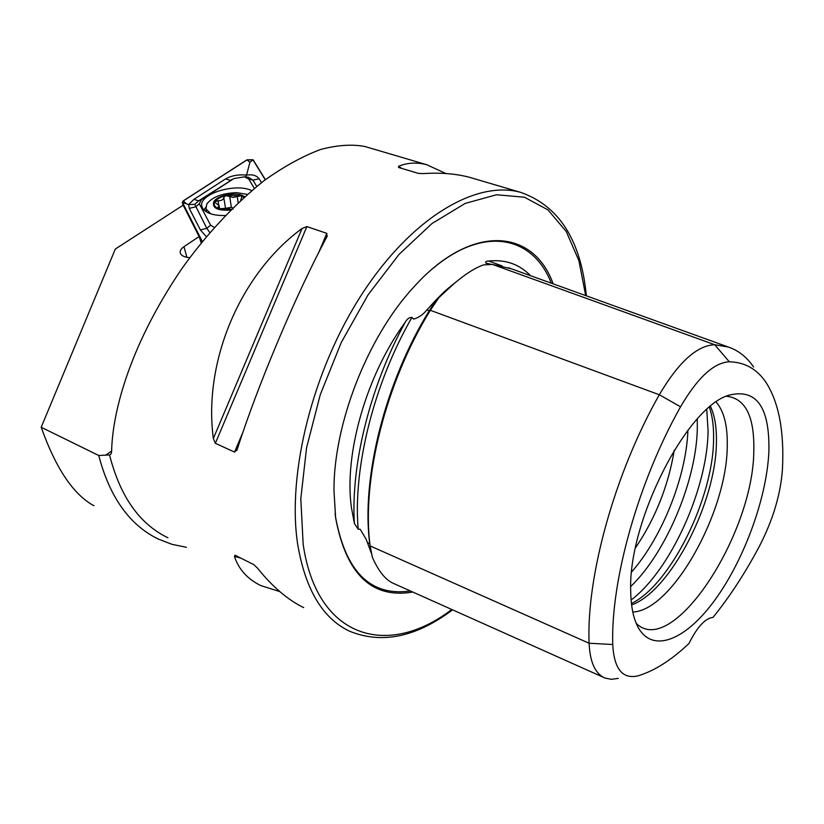 <?xml version="1.0" encoding="UTF-8"?>
<svg xmlns="http://www.w3.org/2000/svg" width="824" height="824" viewBox="0 0 824 824"><rect width="100%" height="100%" fill="white"/><g stroke="black" fill="none" stroke-linecap="round" stroke-linejoin="round"><path stroke-width="1.24" d="M429.901 310.998L426.822 309.937L438.862 297.732C456.733 279.944 471.658 268.984 483.626 264.864L492.495 264.442L511.23 268.748M426.822 309.937C423.196 314.552 418.788 317.611 413.607 319.125L411.959 317.384C409.178 317.436 406.963 319.043 405.284 322.205C370.254 385.704 350.746 464.386 354.361 523.384L351.405 507.46C343.835 454.055 366.628 374.518 405.284 322.205M680.542 406.798C638.342 481.638 610.718 580.415 612.737 644.502C614.065 668.903 622.46 679.357 637.91 675.876L638.538 675.701C654.915 670.582 671.715 659.849 688.967 643.493C697.217 626.909 705.22 618.227 712.956 617.444C729.673 596.813 745.174 573.051 759.44 546.168C773.067 519.717 780.74 493.988 782.46 468.98C784.324 431.354 778.845 402.503 766.021 382.418C757.019 369.039 744.783 362.169 729.291 361.777C713.8 362.673 697.547 377.68 680.542 406.798L659.313 394.758L430.334 310.298C385.673 382.398 361.334 480.268 370.12 545.91L372.376 557.333C378.659 571.526 385.817 580.271 393.862 583.567M354.361 523.384L358.203 529.214L360.232 529.276L366.206 539.349L371.367 553.275M553.172 283.868C533.221 228.207 470.72 222.902 412.968 287.937C367.422 337.407 333.566 424.226 333.967 490.558L335.626 517.874C346.132 574.266 371.851 598.986 412.783 592.044M635.448 547.909C655.482 518.183 668.408 485.635 674.238 450.275M631.442 603.539C670.664 584.546 713.285 498.077 713.584 439.254C713.841 426.708 712.441 416.038 709.402 407.241M631.606 604.929C670.582 591.179 716.169 502.238 716.416 442.251C716.726 427.543 714.748 415.574 710.473 406.356M632.781 612.016C672.085 610.79 726.964 512.095 727.242 446.248C727.716 425.957 724.028 411.217 716.169 402.04M636.602 623.665C672.611 658.572 753.27 534.467 753.795 451.202C754.64 416.573 745.493 398.25 726.356 396.231M630.721 591.488C630.988 606.845 633.491 618.855 638.229 627.538C653.041 654.122 686.598 639.527 715.562 599.12C744.608 558.744 766.825 497.5 768.874 451.645C769.853 407.035 756.494 388.228 728.807 395.232C686.433 407.077 627.641 522.838 630.721 591.488M445.918 173.534L426.698 164.707C416.779 162.132 407.406 162.658 398.579 166.283L398.548 167.457L418.304 173.37L423.124 173.607C440.49 172.453 456.033 173.71 469.752 177.376L473.615 178.52M237.219 449.399C257.624 385.447 296.465 293.406 326.829 236.921L326.809 233.347L306.878 226.59L302.058 228.485C240.371 273.609 203.085 361.406 213.344 438.523L215.363 443.302L234.552 452.077L237.219 449.399M189.767 257.665C184.72 257.273 181.599 255.852 180.415 253.38C179.632 251.114 180.817 248.879 183.968 246.685L199.13 236.529L183.155 205.186L115.329 249.023L41.2 427.265L98.725 455.487L109.551 454.951L111.034 454.003L111.621 451.82C112.115 416.81 126.742 350.107 181.321 269.427C205.773 234.995 233.285 205.454 263.865 180.796C283.786 166.582 302.717 156.138 320.67 149.453C337.562 145.045 352.322 144.076 364.96 146.528L367.741 147.352M303.696 607.618C287.71 599.81 272.281 586.616 257.407 568.035L253.854 564.677L235.067 555.191L234.438 556.396C238.764 569.456 247.602 579.21 260.961 585.637L279.779 591.581M98.725 455.487C109.705 497.233 129.574 525.094 158.321 539.071L172.02 544.334L186.389 547.28M41.2 427.265C55.867 468.475 73.439 494.637 93.915 505.74M199.13 236.529L201.19 242.895M502.269 265.987L488.622 261.033C486.078 261.053 485.161 261.744 485.882 263.113L488.56 263.989M488.622 261.033C505.462 259.303 519.429 264.195 530.532 275.7M753.61 367.02C746.925 357.153 738.5 350.488 728.344 347.038L714.727 344.731C697.083 345.411 678.615 362.086 659.313 394.758C614.9 472.822 586.266 576.316 589.098 643.245C589.984 662.383 595.319 673.991 605.094 678.08L611.356 679.306L618.309 678.399M430.334 310.298L438.862 297.732M225.591 208.359L231.369 207.267L232.77 207.926M243.873 197.451L240.958 195.793L232.986 197.42L225.704 195.597C220.502 196.946 216.949 198.955 215.043 201.592L214.724 202.138C213.509 204.774 214.642 206.875 218.102 208.462L225.395 209.811L233.11 209.038M218.875 208.75L226.734 208.348L230.009 208.915M247.324 194.371L236.9 192.682C222.511 193.073 212.489 196.823 206.834 203.93L205.938 208.74L210.707 213.818M244.573 196.812C238.424 191.384 217.32 194.804 213.777 201.828C212.036 208.122 217.66 210.862 230.638 210.048M240.68 200.376L241.834 196.637L240.958 195.793L226.466 195.422M214.724 202.138L219.081 205.67L217.629 207.947L218.102 208.462M225.704 195.597L223.778 197.513C223.5 199.635 221.584 200.716 218.051 200.757L215.043 201.592M251.691 190.602C235.345 182.434 197.647 194.392 201.942 206.618L202.498 208.07C205.784 213.179 213.365 215.672 225.251 215.538M205.784 207.236L203.919 209.976M254.338 188.387L248.704 178.983L244.295 176.851L233.882 178.571L201.406 199.614L199.295 203.786L210.614 225.21L214.281 227.414M265.38 179.653L253.092 159.753L247.004 159.805L183.144 200.932L182.279 202.58L202.199 241.648M182.279 202.58L183.134 205.197M265.246 179.756L252.937 159.825L247.087 159.877L183.288 200.963L182.465 202.55L202.333 241.483M206.309 236.673L200.356 229.896L189.263 208.348L188.603 204.568L182.465 202.55M233.882 178.571L198.666 200.819L194.794 204.352L188.603 204.568L193.867 199.398L225.488 178.942C231.348 175.625 238.373 174.338 246.541 175.079L249.919 162.338L252.937 159.825M245.531 176.985L246.541 175.079C252.402 174.235 256.594 175.45 259.107 178.736L261.486 182.629M194.794 204.352L206.814 228.361L209.79 232.564M256.738 186.42L252.968 180.168L248.271 177.253L244.295 176.851M454.992 282.807L434.66 301.399L429.191 307.424M369.873 543.778L367.442 542.686M370.553 549L369.739 543.706C361.046 478.754 385.076 382.068 429.222 310.813L437.008 299.267M335.1 513.496L335.512 516.854C345.668 571.98 370.635 596.689 410.414 590.973M586.369 295.837C580.982 240.237 559.022 205.732 520.48 192.311C476.385 179.982 412.052 217.258 362.436 293.396C312.801 369.368 286.628 474.099 297.783 544.921C305.488 589.665 322.699 618.402 349.397 631.122C381.563 644.347 415.966 637.251 452.582 609.842M585.679 295.589L578.901 260.662L566.284 231.565L548.001 209.914L524.476 197.224L496.491 194.763L465.2 203.415L432.116 223.438L399.084 254.338L368.122 294.765L341.26 342.496L320.289 394.614L306.559 447.803L300.812 498.685L303.16 544.231C316.9 639.352 388.248 658.242 451.779 609.482M631.658 571.908C662.136 537.341 686.371 476.303 687.916 430.283M630.741 586.503C666.657 552.049 697.042 478.96 697.331 426.842L697.238 419.086M631.102 600.016C670.582 570.383 707.651 488.148 708.063 430.756L706.755 409.559M167.9 537.773C139.544 524.054 120.088 496.45 109.551 454.951M106.131 454.838L111.642 451.027M491.351 264.36L485.882 263.113M411.959 317.384C373.808 383.51 352.816 468.145 358.203 529.214M612.737 644.502L589.098 643.245L370.12 545.91M729.291 361.777L714.727 344.731L492.495 264.442M551.297 283.188C533.149 236.2 484.337 225.086 433.105 268.305M398.579 166.283L401.7 168.395M234.552 452.077L243.132 431.755M318.589 252.824L326.809 233.347M215.363 443.302L306.878 226.59M213.344 438.523L302.058 228.485M240.969 558.157L234.438 556.396M186.863 257.304L183.968 246.685M231.369 207.267L229.628 196.163M218.401 208.606L218.164 207.143M218.741 205.073L218.051 200.757M225.508 208.359L223.778 197.513M238.188 202.704L237.199 196.318M249.919 162.338L247.087 159.877M186.193 203.538L183.288 200.963M200.356 229.896L206.814 228.361L210.614 225.21M189.263 208.348L195.587 206.865L199.295 203.786M193.867 199.398L198.666 200.819L201.406 199.614M225.488 178.942L230.257 180.302L233.017 179.076M259.107 178.736L252.968 180.168L248.704 178.983M435.752 300.544L434.66 301.399C442.313 293.735 442.828 292.417 455.744 282.179M367.205 542.027L366.206 539.349M520.48 192.311L469.752 177.376M426.698 164.707L364.96 146.528M603.642 677.431L393.862 583.577M442.313 294.137L441.623 294.992M728.344 347.038L508.459 267.738M236.787 450.522L237.075 449.822M327.025 236.54L327.303 235.87M206.474 211.943L205.938 208.74M219.596 208.884L219.102 205.815M183.124 205.207L182.248 202.508"/></g></svg>
